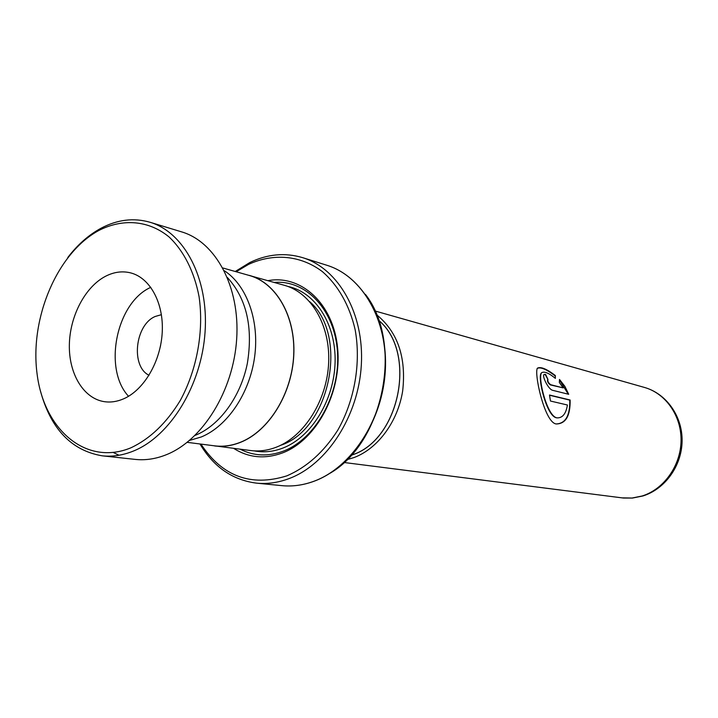 <?xml version="1.0" encoding="UTF-8"?>
<svg xmlns="http://www.w3.org/2000/svg" width="718" height="718" viewBox="0 0 718 718"><rect width="100%" height="100%" fill="white"/><g stroke="black" fill="none" stroke-linecap="round" stroke-linejoin="round"><path stroke-width="1.08" d="M189.597 440.403L201.291 436.966C227.4 426.25 249.658 393.41 254.612 356.963C259.611 320.506 246.741 285.181 224.276 270.695M187.227 442.351L214.556 445.833C223.136 446.901 231.797 445.699 240.539 442.216C268.801 430.997 291.903 393.814 293.698 355.168C295.645 316.494 276.224 282.901 249.361 275.497L222.858 267.985M378.772 320.497C417.212 352.215 399.818 439.937 352.098 454.898L351.246 455.212M351.165 455.302L352.107 454.952C399.908 439.972 417.275 352.071 378.736 320.381M376.6 314.717C397.718 331.976 406.406 357.358 402.681 390.861C397.871 421.601 377.865 448.642 354.073 457.528L346.982 459.673M211.352 445.42L250.833 450.563C259.324 451.622 267.877 450.473 276.493 447.117C304.369 436.311 327.013 400.339 328.647 362.877C330.424 325.389 311.154 292.711 284.588 285.378L246.256 274.617M233.664 448.373C248.643 457.86 264.96 459.367 282.605 452.887C316.432 440.125 342.064 392.207 337.613 348.122C333.538 303.92 301.273 274.384 267.94 280.657M240.171 449.208C253.786 456.154 268.272 456.765 283.619 451.039C315.696 438.851 340.386 394.353 337.496 352.188C334.902 309.943 305.994 279.598 274.249 282.443M200.95 444.092C222.275 476.411 250.878 487.01 286.76 475.881C306.739 467.301 323.728 452.098 337.72 430.27C354.665 400.447 361.163 362.886 355.141 329.679C349.549 305.329 337.99 285.1 322.301 271.557C300.528 255.159 273.325 252.969 248.554 264.386L236.168 271.754M235.235 271.494L249.837 262.528C267.419 254.037 285.028 252.413 302.673 257.663C338.465 268.595 364.331 313.604 361.334 364.879C358.524 416.126 326.968 464.591 288.95 478.637C278.072 482.693 267.284 484.192 256.595 483.151C232.569 480.082 213.695 467.023 199.981 443.975M214.547 445.941C223.136 447.018 231.806 445.806 240.566 442.315C268.855 431.087 291.984 393.859 293.788 355.159C295.735 316.441 276.295 282.811 249.397 275.398M545.563 374.392L547.942 379.4C547.484 381.159 548.399 382.927 550.688 384.713L563.145 387.882L559.331 382.47L559.501 379.454L564.886 386.365L568.71 394.299L552.591 390.296C548.256 389.353 541.507 375.352 544.235 374.446L545.563 374.392L544.235 374.446M555.337 375.541L555.355 378.377C549.378 373.414 544.989 371.43 542.18 372.445C536.687 373.575 546.838 417.795 557.491 417.885C562.741 417.813 566.053 413.523 567.417 405.006L550.455 401.03L549.494 395.017L570.137 399.998C570.388 415.83 565.757 423.817 556.262 423.97C544.065 422.731 533.043 368.729 537.89 367.948C541.282 366.701 547.098 369.223 555.337 375.541L555.059 378.126M541.453 372.956C536.92 375.496 546.586 417.912 557.123 417.867L557.536 417.885M549.539 395.232L569.778 400.123C570.065 415.614 565.524 423.557 556.163 423.961M537.091 368.576L537.585 368.253C540.986 366.997 546.802 369.51 555.041 375.81M563.145 387.882L550.347 384.902C548.058 383.134 547.152 381.375 547.61 379.625L547.789 379.499M559.493 380.01L568.27 394.191M547.906 379.409L545.258 374.652M99.201 230.281C57.35 252.619 29.707 317.769 37.04 373.566C43.789 429.579 86.061 466.359 130.82 447.844C149.981 438.886 166.468 423.108 180.263 400.5C197.046 369.635 204.056 330.827 199.057 296.615C194.255 271.548 183.709 250.788 169.08 236.967C148.734 220.273 122.949 218.299 99.201 230.281M67.797 257.502C77.589 244.703 88.655 234.948 101.014 228.243C117.384 219.582 133.692 217.581 149.954 222.239C184.275 232.318 208.732 278.431 205.079 331.851C201.623 385.243 170.274 436.221 133.485 451.021C122.904 455.32 112.484 456.917 102.216 455.822C71.459 450.581 50.879 429.032 40.486 391.157M123.684 398.795C144.058 389.964 160.787 361.387 162.241 332.129C163.803 302.852 149.972 277.731 130.595 272.876C122.41 270.857 114.171 271.934 105.86 276.107C85.245 286.581 69.79 316.082 69.35 344.954C68.802 373.836 83.512 398.517 104.281 401.658C110.662 402.601 117.133 401.649 123.684 398.795M150.807 287.335L150.735 287.362C116.361 302.574 102.853 368.864 128.54 396.282M161.406 314.681L155.223 316.467C135.047 324.796 130.595 366.404 149.03 375.281M227.391 277.498C246.588 298.625 253.23 327.3 247.324 363.523C240.593 396.83 219.555 425.478 195.52 435.216L195.134 435.368M149.954 222.239L181.69 231.896C215.759 241.912 240.117 286.949 236.68 338.941C233.44 390.906 202.602 440.43 166.19 454.772C155.716 458.946 145.395 460.48 135.199 459.394L102.216 455.822M119.035 455.239L113.3 452.493M160.249 347.063L160.661 345.044M621.86 497.861L632.037 498.041L642.17 495.985C663.935 489.191 680.664 465.74 681.05 440.825C681.535 415.901 665.721 393.365 644.423 387.433C666.457 393.608 682.504 416.359 682.1 441.04C681.813 465.722 665.209 489.021 642.942 495.959L632.45 498.059L623.359 498.032L344.03 462.491M280.352 445.438L280.891 445.223C330.136 429.059 348.939 335.369 309.727 301.677M254.172 450.868C263.659 452.726 273.289 451.766 283.071 447.996C311.45 437.056 334.274 399.98 335.1 362.025C336.087 324.042 315.229 291.939 287.783 286.41M326.887 265.274C362.473 276.17 388.16 320.282 385.342 370.308C382.703 420.317 351.667 467.562 313.99 481.266C303.202 485.224 292.486 486.687 281.851 485.646C292.441 486.678 303.113 485.224 313.865 481.275C351.434 467.597 382.497 420.317 385.144 370.264C387.989 320.192 362.339 276.116 326.887 265.274L302.673 257.663M365.435 294.398C403.884 343.5 383.367 443.904 328.736 473.979M281.851 485.646L256.595 483.151M644.423 387.433L374.993 310.975"/></g></svg>
